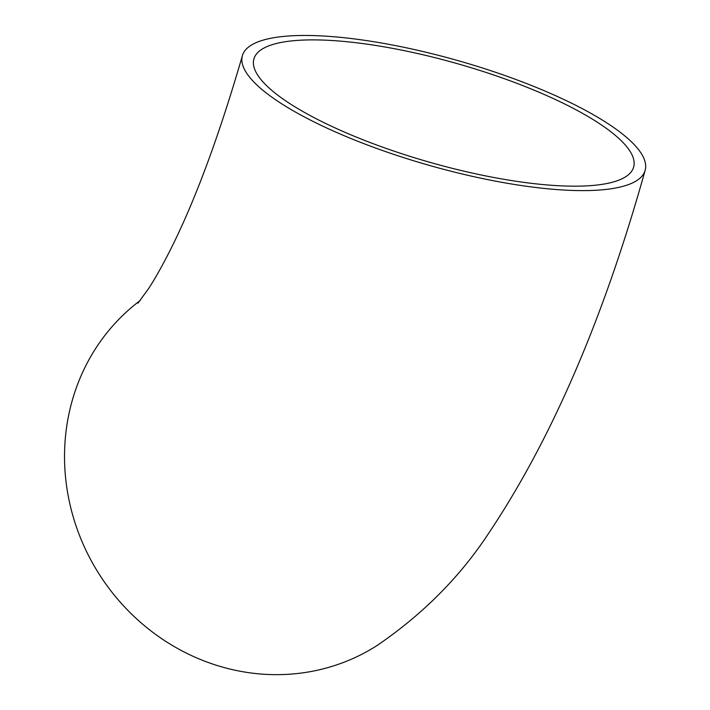 <?xml version="1.0" encoding="UTF-8"?>
<svg xmlns="http://www.w3.org/2000/svg" width="710" height="710" viewBox="0 0 710 710"><rect width="100%" height="100%" fill="white"/><g stroke="black" fill="none" stroke-linecap="round" stroke-linejoin="round"><path stroke-width="1.06" d="M641.547 153.91A209.388 54.315 15.9 0 0 430.713 53.392A209.388 54.315 15.9 0 0 242.376 55.708A209.388 54.315 15.9 0 0 428.884 165.27A209.388 54.315 15.9 0 0 645.141 170.364A209.388 54.315 15.9 0 0 641.547 153.91M140.181 300.543A209.388 195.623 57.5 0 0 103.403 580.567A209.388 195.623 57.5 0 0 376.841 645.665C422.92 614.301 460.382 576.564 489.217 532.465C551.874 438.585 603.846 317.885 645.141 170.364M482.152 175.184A197.424 51.209 15.9 0 0 633.639 167.09A197.424 51.209 15.9 0 0 457.781 63.785A197.424 51.209 15.9 0 0 253.878 58.983A197.424 51.209 15.9 0 0 482.152 175.184M242.376 55.708C218.156 139.169 193.244 205.669 167.649 255.192C160.513 268.939 154.221 279.98 148.772 288.322L137.971 303.188"/></g></svg>
